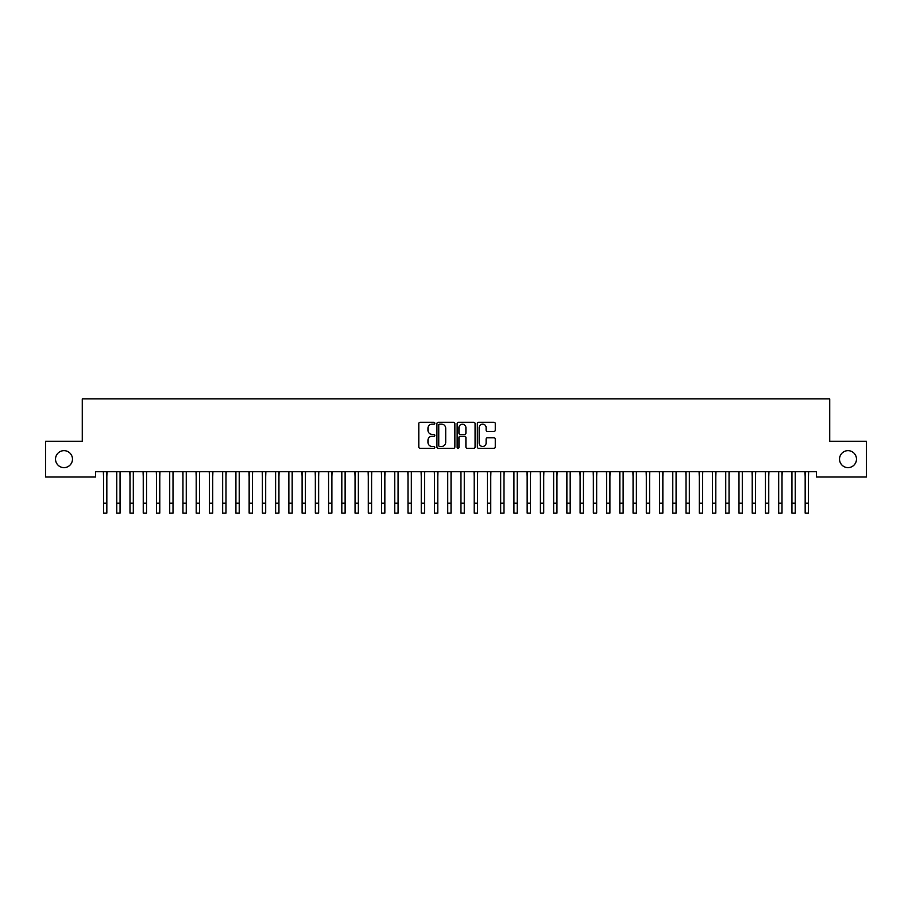 <?xml version="1.0" encoding="UTF-8"?>
<svg xmlns="http://www.w3.org/2000/svg" width="912" height="912" viewBox="0 0 912 912"><rect width="100%" height="100%" fill="white"/><g stroke="black" fill="none" stroke-linecap="round" stroke-linejoin="round"><path stroke-width="1.37" d="M434.819 423.214A0.912 0.912 0 0 0 433.907 422.302L420.101 422.302A1.3 1.3 0 0 0 418.802 423.601L418.802 446.994A1.3 1.3 0 0 0 420.101 448.294L433.907 448.294A0.912 0.912 0 0 0 434.819 447.382A0.912 0.912 0 0 0 433.907 446.481L432.117 446.481A4.161 4.161 0 0 1 427.967 442.32L427.967 440.371A4.161 4.161 0 0 1 432.117 436.21L433.907 436.21A0.912 0.912 0 0 0 434.819 435.298A0.912 0.912 0 0 0 433.907 434.397L432.117 434.397A4.161 4.161 0 0 1 427.967 430.236L427.967 428.287A4.161 4.161 0 0 1 432.117 424.126L433.907 424.126A0.912 0.912 0 0 0 434.819 423.214M839.53 459.135A8.47 8.47 0 0 0 848 467.605A8.47 8.47 0 0 0 856.471 459.135A8.47 8.47 0 0 0 848 450.653A8.47 8.47 0 0 0 839.53 459.135M55.529 459.135A8.47 8.47 0 0 0 64 467.605A8.47 8.47 0 0 0 72.47 459.135A8.47 8.47 0 0 0 64 450.653A8.47 8.47 0 0 0 55.529 459.135M493.973 431.467A1.3 1.3 0 0 0 495.273 430.168L495.273 423.601A1.3 1.3 0 0 0 493.973 422.302L478.64 422.302A1.3 1.3 0 0 0 477.341 423.601L477.341 446.994A1.3 1.3 0 0 0 478.64 448.294L493.973 448.294A1.3 1.3 0 0 0 495.273 446.994L495.273 439.071A1.3 1.3 0 0 0 493.973 437.771L487.418 437.771A1.3 1.3 0 0 0 486.119 439.071L486.119 443.004A3.477 3.477 0 0 1 482.642 446.481A3.477 3.477 0 0 1 479.165 443.004L479.165 427.603A3.477 3.477 0 0 1 482.642 424.126A3.477 3.477 0 0 1 486.119 427.603L486.119 430.168A1.3 1.3 0 0 0 487.418 431.467L493.973 431.467M816.491 471.709L95.509 471.709L95.509 476.999L45.6 476.999L45.6 441.26L82.274 441.26L82.274 398.897L829.726 398.897L829.726 441.26L866.4 441.26L866.4 476.999L816.491 476.999L816.491 471.709M454.86 423.601A1.3 1.3 0 0 0 453.56 422.302L438.227 422.302A1.3 1.3 0 0 0 436.928 423.601L436.928 446.994A1.3 1.3 0 0 0 438.227 448.294L453.56 448.294A1.3 1.3 0 0 0 454.86 446.994L454.86 423.601M458.44 422.302L473.773 422.302A1.3 1.3 0 0 1 475.072 423.601L475.072 446.994A1.3 1.3 0 0 1 473.773 448.294L467.206 448.294A1.3 1.3 0 0 1 465.907 446.994L465.907 437.509A1.3 1.3 0 0 0 464.607 436.21L460.252 436.21A1.3 1.3 0 0 0 458.953 437.509L458.953 447.382A0.912 0.912 0 0 1 458.052 448.294A0.912 0.912 0 0 1 457.14 447.382L457.14 423.601A1.3 1.3 0 0 1 458.44 422.302M439.664 424.126A0.912 0.912 0 0 0 438.752 425.038L438.752 445.569A0.912 0.912 0 0 0 439.664 446.481L441.545 446.481A4.161 4.161 0 0 0 445.706 442.32L445.706 428.287A4.161 4.161 0 0 0 441.545 424.126L439.664 424.126M465.907 427.671A3.477 3.477 0 0 0 462.43 424.194A3.477 3.477 0 0 0 458.953 427.671L458.953 433.097A1.3 1.3 0 0 0 460.252 434.397L464.607 434.397A1.3 1.3 0 0 0 465.907 433.097L465.907 427.671M106.829 476.702L107 471.709M103.523 476.702L103.352 471.709M103.523 513.103L106.829 513.103L103.523 513.103L103.523 472.12M106.829 513.103L106.829 472.12M120.065 476.702L120.236 471.709M116.759 476.702L116.588 471.709M133.312 476.702L133.471 471.709M129.994 476.702L129.823 471.709M116.759 513.103L120.065 513.103L116.759 513.103L116.759 472.12M120.065 513.103L120.065 472.12M129.994 513.103L133.312 513.103L129.994 513.103L129.994 472.12M133.312 513.103L133.312 472.12M146.547 476.702L146.718 471.709M143.241 476.702L143.07 471.709M159.782 476.702L159.953 471.709M156.476 476.702L156.305 471.709M143.241 513.103L146.547 513.103L143.241 513.103L143.241 472.12M146.547 513.103L146.547 472.12M156.476 513.103L159.782 513.103L156.476 513.103L156.476 472.12M159.782 513.103L159.782 472.12M173.018 476.702L173.189 471.709M169.712 476.702L169.541 471.709M169.712 513.103L173.018 513.103L169.712 513.103L169.712 472.12M173.018 513.103L173.018 472.12M186.265 476.702L186.424 471.709M182.947 476.702L182.788 471.709M182.947 513.103L186.265 513.103L182.947 513.103L182.947 472.12M186.265 513.103L186.265 472.12M199.5 476.702L199.671 471.709M196.194 476.702L196.023 471.709M196.194 513.103L199.5 513.103L196.194 513.103L196.194 472.12M199.5 513.103L199.5 472.12M212.735 476.702L212.906 471.709M209.429 476.702L209.258 471.709M209.429 513.103L212.735 513.103L209.429 513.103L209.429 472.12M212.735 513.103L212.735 472.12M225.982 476.702L226.142 471.709M222.665 476.702L222.505 471.709M222.665 513.103L225.982 513.103L222.665 513.103L222.665 472.12M225.982 513.103L225.982 472.12M239.218 476.702L239.389 471.709M235.912 476.702L235.741 471.709M235.912 513.103L239.218 513.103L235.912 513.103L235.912 472.12M239.218 513.103L239.218 472.12M252.453 476.702L252.624 471.709M249.147 476.702L248.976 471.709M249.147 513.103L252.453 513.103L249.147 513.103L249.147 472.12M252.453 513.103L252.453 472.12M265.688 476.702L265.859 471.709M262.382 476.702L262.211 471.709M262.382 513.103L265.688 513.103L262.382 513.103L262.382 472.12M265.688 513.103L265.688 472.12M278.935 476.702L279.095 471.709M275.618 476.702L275.458 471.709M275.618 513.103L278.935 513.103L275.618 513.103L275.618 472.12M278.935 513.103L278.935 472.12M292.171 476.702L292.342 471.709M288.865 476.702L288.694 471.709M288.865 513.103L292.171 513.103L288.865 513.103L288.865 472.12M292.171 513.103L292.171 472.12M305.406 476.702L305.577 471.709M302.1 476.702L301.929 471.709M302.1 513.103L305.406 513.103L302.1 513.103L302.1 472.12M305.406 513.103L305.406 472.12M318.653 476.702L318.812 471.709M315.335 476.702L315.176 471.709M315.335 513.103L318.653 513.103L315.335 513.103L315.335 472.12M318.653 513.103L318.653 472.12M331.888 476.702L332.059 471.709M328.582 476.702L328.411 471.709M328.582 513.103L331.888 513.103L328.582 513.103L328.582 472.12M331.888 513.103L331.888 472.12M345.124 476.702L345.295 471.709M341.818 476.702L341.647 471.709M341.818 513.103L345.124 513.103L341.818 513.103L341.818 472.12M345.124 513.103L345.124 472.12M358.359 476.702L358.53 471.709M355.053 476.702L354.882 471.709M355.053 513.103L358.359 513.103L355.053 513.103L355.053 472.12M358.359 513.103L358.359 472.12M371.606 476.702L371.777 471.709M368.288 476.702L368.129 471.709M368.288 513.103L371.606 513.103L368.288 513.103L368.288 472.12M371.606 513.103L371.606 472.12M384.841 476.702L385.012 471.709M381.535 476.702L381.364 471.709M381.535 513.103L384.841 513.103L381.535 513.103L381.535 472.12M384.841 513.103L384.841 472.12M398.077 476.702L398.248 471.709M394.771 476.702L394.6 471.709M394.771 513.103L398.077 513.103L394.771 513.103L394.771 472.12M398.077 513.103L398.077 472.12M411.323 476.702L411.483 471.709M408.006 476.702L407.846 471.709M408.006 513.103L411.323 513.103L408.006 513.103L408.006 472.12M411.323 513.103L411.323 472.12M424.559 476.702L424.73 471.709M421.253 476.702L421.082 471.709M421.253 513.103L424.559 513.103L421.253 513.103L421.253 472.12M424.559 513.103L424.559 472.12M437.794 476.702L437.965 471.709M434.488 476.702L434.317 471.709M434.488 513.103L437.794 513.103L434.488 513.103L434.488 472.12M437.794 513.103L437.794 472.12M451.041 476.702L451.201 471.709M447.724 476.702L447.553 471.709M447.724 513.103L451.041 513.103L447.724 513.103L447.724 472.12M451.041 513.103L451.041 472.12M464.276 476.702L464.447 471.709M460.959 476.702L460.799 471.709M460.959 513.103L464.276 513.103L460.959 513.103L460.959 472.12M464.276 513.103L464.276 472.12M477.512 476.702L477.683 471.709M474.206 476.702L474.035 471.709M474.206 513.103L477.512 513.103L474.206 513.103L474.206 472.12M477.512 513.103L477.512 472.12M490.747 476.702L490.918 471.709M487.441 476.702L487.27 471.709M487.441 513.103L490.747 513.103L487.441 513.103L487.441 472.12M490.747 513.103L490.747 472.12M503.994 476.702L504.154 471.709M500.677 476.702L500.517 471.709M500.677 513.103L503.994 513.103L500.677 513.103L500.677 472.12M503.994 513.103L503.994 472.12M517.229 476.702L517.4 471.709M513.923 476.702L513.752 471.709M513.923 513.103L517.229 513.103L513.923 513.103L513.923 472.12M517.229 513.103L517.229 472.12M530.465 476.702L530.636 471.709M527.159 476.702L526.988 471.709M527.159 513.103L530.465 513.103L527.159 513.103L527.159 472.12M530.465 513.103L530.465 472.12M543.712 476.702L543.871 471.709M540.394 476.702L540.223 471.709M540.394 513.103L543.712 513.103L540.394 513.103L540.394 472.12M543.712 513.103L543.712 472.12M556.947 476.702L557.118 471.709M553.641 476.702L553.47 471.709M553.641 513.103L556.947 513.103L553.641 513.103L553.641 472.12M556.947 513.103L556.947 472.12M570.182 476.702L570.353 471.709M566.876 476.702L566.705 471.709M566.876 513.103L570.182 513.103L566.876 513.103L566.876 472.12M570.182 513.103L570.182 472.12M583.418 476.702L583.589 471.709M580.112 476.702L579.941 471.709M580.112 513.103L583.418 513.103L580.112 513.103L580.112 472.12M583.418 513.103L583.418 472.12M596.665 476.702L596.824 471.709M593.347 476.702L593.188 471.709M593.347 513.103L596.665 513.103L593.347 513.103L593.347 472.12M596.665 513.103L596.665 472.12M609.9 476.702L610.071 471.709M606.594 476.702L606.423 471.709M606.594 513.103L609.9 513.103L606.594 513.103L606.594 472.12M609.9 513.103L609.9 472.12M623.135 476.702L623.306 471.709M619.829 476.702L619.658 471.709M619.829 513.103L623.135 513.103L619.829 513.103L619.829 472.12M623.135 513.103L623.135 472.12M636.382 476.702L636.542 471.709M633.065 476.702L632.905 471.709M633.065 513.103L636.382 513.103L633.065 513.103L633.065 472.12M636.382 513.103L636.382 472.12M649.618 476.702L649.789 471.709M646.312 476.702L646.141 471.709M646.312 513.103L649.618 513.103L646.312 513.103L646.312 472.12M649.618 513.103L649.618 472.12M662.853 476.702L663.024 471.709M659.547 476.702L659.376 471.709M659.547 513.103L662.853 513.103L659.547 513.103L659.547 472.12M662.853 513.103L662.853 472.12M676.088 476.702L676.259 471.709M672.782 476.702L672.611 471.709M672.782 513.103L676.088 513.103L672.782 513.103L672.782 472.12M676.088 513.103L676.088 472.12M689.335 476.702L689.495 471.709M686.018 476.702L685.858 471.709M686.018 513.103L689.335 513.103L686.018 513.103L686.018 472.12M689.335 513.103L689.335 472.12M702.571 476.702L702.742 471.709M699.265 476.702L699.094 471.709M699.265 513.103L702.571 513.103L699.265 513.103L699.265 472.12M702.571 513.103L702.571 472.12M715.806 476.702L715.977 471.709M712.5 476.702L712.329 471.709M712.5 513.103L715.806 513.103L712.5 513.103L712.5 472.12M715.806 513.103L715.806 472.12M729.053 476.702L729.212 471.709M725.735 476.702L725.576 471.709M725.735 513.103L729.053 513.103L725.735 513.103L725.735 472.12M729.053 513.103L729.053 472.12M742.288 476.702L742.459 471.709M738.982 476.702L738.811 471.709M738.982 513.103L742.288 513.103L738.982 513.103L738.982 472.12M742.288 513.103L742.288 472.12M755.524 476.702L755.695 471.709M752.218 476.702L752.047 471.709M752.218 513.103L755.524 513.103L752.218 513.103L752.218 472.12M755.524 513.103L755.524 472.12M768.759 476.702L768.93 471.709M765.453 476.702L765.282 471.709M765.453 513.103L768.759 513.103L765.453 513.103L765.453 472.12M768.759 513.103L768.759 472.12M782.006 476.702L782.177 471.709M778.688 476.702L778.529 471.709M778.688 513.103L782.006 513.103L778.688 513.103L778.688 472.12M782.006 513.103L782.006 472.12M795.241 476.702L795.412 471.709M791.935 476.702L791.764 471.709M791.935 513.103L795.241 513.103L791.935 513.103L791.935 472.12M795.241 513.103L795.241 472.12M808.477 476.702L808.648 471.709M805.171 476.702L805 471.709M805.171 513.103L808.477 513.103L805.171 513.103L805.171 472.12M808.477 513.103L808.477 472.12M103.523 503.173L106.829 503.173M116.759 503.173L120.065 503.173M129.994 503.173L133.312 503.173M143.241 503.173L146.547 503.173M156.476 503.173L159.782 503.173M169.712 503.173L173.018 503.173M182.947 503.173L186.265 503.173M196.194 503.173L199.5 503.173M209.429 503.173L212.735 503.173M222.665 503.173L225.982 503.173M235.912 503.173L239.218 503.173M249.147 503.173L252.453 503.173M262.382 503.173L265.688 503.173M275.618 503.173L278.935 503.173M288.865 503.173L292.171 503.173M302.1 503.173L305.406 503.173M315.335 503.173L318.653 503.173M328.582 503.173L331.888 503.173M341.818 503.173L345.124 503.173M355.053 503.173L358.359 503.173M368.288 503.173L371.606 503.173M381.535 503.173L384.841 503.173M394.771 503.173L398.077 503.173M408.006 503.173L411.323 503.173M421.253 503.173L424.559 503.173M434.488 503.173L437.794 503.173M447.724 503.173L451.041 503.173M460.959 503.173L464.276 503.173M474.206 503.173L477.512 503.173M487.441 503.173L490.747 503.173M500.677 503.173L503.994 503.173M513.923 503.173L517.229 503.173M527.159 503.173L530.465 503.173M540.394 503.173L543.712 503.173M553.641 503.173L556.947 503.173M566.876 503.173L570.182 503.173M580.112 503.173L583.418 503.173M593.347 503.173L596.665 503.173M606.594 503.173L609.9 503.173M619.829 503.173L623.135 503.173M633.065 503.173L636.382 503.173M646.312 503.173L649.618 503.173M659.547 503.173L662.853 503.173M672.782 503.173L676.088 503.173M686.018 503.173L689.335 503.173M699.265 503.173L702.571 503.173M712.5 503.173L715.806 503.173M725.735 503.173L729.053 503.173M738.982 503.173L742.288 503.173M752.218 503.173L755.524 503.173M765.453 503.173L768.759 503.173M778.688 503.173L782.006 503.173M791.935 503.173L795.241 503.173M805.171 503.173L808.477 503.173"/></g></svg>
